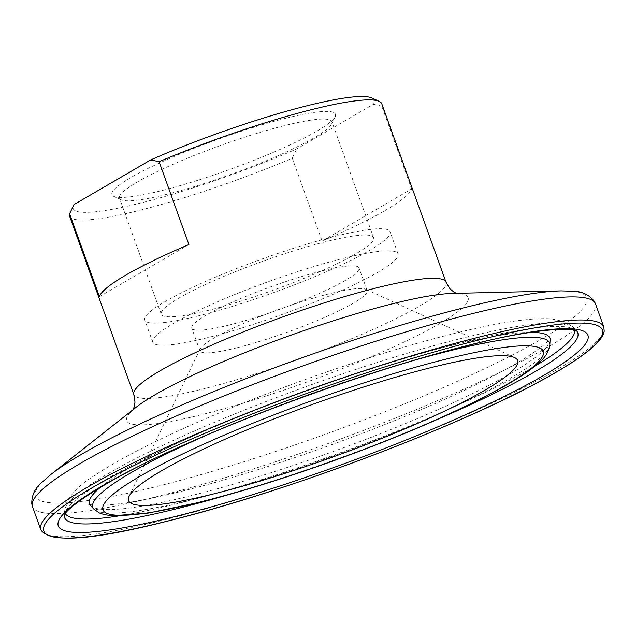 <?xml version="1.0" encoding="UTF-8"?>
<svg xmlns="http://www.w3.org/2000/svg" width="636" height="636" viewBox="0 0 636 636"><rect width="100%" height="100%" fill="white"/><g stroke="black" fill="none" stroke-linecap="round" stroke-linejoin="round"><path stroke-width="0.48" stroke-dasharray="3.18 2.39" d="M285.914 118.216A118.789 16.194 160.2 0 0 161.981 161.854A118.789 16.194 160.2 0 0 113.749 196.389A118.789 16.194 160.2 0 0 161.488 190.657A118.789 16.194 160.2 0 0 335.156 116.674A118.789 16.194 160.2 0 0 285.914 118.216M166.576 194.37A112.866 15.383 -19.8 0 1 121.222 199.823A112.866 15.383 -19.8 0 1 119.489 198.194A112.866 15.383 -19.8 0 1 173.302 164.215A112.866 15.383 -19.8 0 1 284.793 125.546A112.866 15.383 -19.8 0 1 331.881 121.73A112.866 15.383 -19.8 0 1 331.587 124.084A112.866 15.383 -19.8 0 1 166.576 194.37M371.766 97.944A159.97 21.807 -19.8 0 1 373.419 104.288L296.662 148.975A159.97 21.807 -19.8 0 1 139.92 203.21A159.97 21.807 -19.8 0 1 73.601 205.285M69.602 216.153A165.893 22.618 160.2 0 0 138.807 210.54A165.893 22.618 160.2 0 0 292.282 158.205L322.102 241.044L411.603 188.94A165.893 22.618 -19.8 0 1 322.102 241.044M411.603 188.94L381.775 106.101A165.893 22.618 160.2 0 0 381.775 103.763M237.005 347.757A88.873 12.116 -19.8 0 1 199.927 350.77A88.873 12.116 -19.8 0 1 200.157 348.918A88.873 12.116 -19.8 0 1 330.084 293.57A88.873 12.116 -19.8 0 1 365.803 289.277A88.873 12.116 -19.8 0 1 367.163 290.557A88.873 12.116 -19.8 0 1 324.789 317.316A88.873 12.116 -19.8 0 1 237.005 347.757M228.849 325.115A88.873 12.116 -19.8 0 1 191.778 328.128A88.873 12.116 -19.8 0 1 234.143 301.369A88.873 12.116 -19.8 0 1 321.935 270.928A88.873 12.116 -19.8 0 1 359.014 267.915A88.873 12.116 -19.8 0 1 316.641 294.675A88.873 12.116 -19.8 0 1 228.849 325.115M199.179 315.671A130.348 17.768 -19.8 0 1 144.801 320.083A130.348 17.768 -19.8 0 1 206.946 280.842A130.348 17.768 -19.8 0 1 335.705 236.195A130.348 17.768 -19.8 0 1 390.083 231.782A130.348 17.768 -19.8 0 1 327.938 271.023A130.348 17.768 -19.8 0 1 199.179 315.671M207.129 337.764A130.348 17.768 -19.8 0 1 152.751 342.176A130.348 17.768 -19.8 0 1 214.896 302.935A130.348 17.768 -19.8 0 1 343.655 258.28A130.348 17.768 -19.8 0 1 398.033 253.867A130.348 17.768 -19.8 0 1 335.887 293.117A130.348 17.768 -19.8 0 1 207.129 337.764M208.33 310.344A112.866 15.383 -19.8 0 1 161.242 314.168A112.866 15.383 -19.8 0 1 215.055 280.182A112.866 15.383 -19.8 0 1 326.546 241.521A112.866 15.383 -19.8 0 1 373.634 237.697A112.866 15.383 -19.8 0 1 319.821 271.683A112.866 15.383 -19.8 0 1 208.33 310.344M373.419 104.288L381.775 106.101M292.282 158.205L296.662 148.975M188.916 244.55L99.423 296.654M446.011 282.193A165.893 22.618 -19.8 0 1 366.916 332.143A165.893 22.618 -19.8 0 1 203.043 388.97A165.893 22.618 -19.8 0 1 133.838 394.582M456.41 293.339L452.315 293.435A181.491 24.74 -19.8 0 1 408.71 339.847A181.491 24.74 -19.8 0 1 202.351 414.481A181.491 24.74 -19.8 0 1 136.144 407.263L132.932 409.799M561.087 290.89A292.965 39.933 -19.8 0 1 490.698 365.811A292.965 39.933 -19.8 0 1 157.585 486.286A292.965 39.933 -19.8 0 1 50.713 474.639M595.519 303.921A299.198 40.783 -19.8 0 1 452.864 394.002A299.198 40.783 -19.8 0 1 157.307 496.493A299.198 40.783 -19.8 0 1 32.492 506.622M603.826 326.999A299.198 40.783 -19.8 0 1 461.18 417.081A299.198 40.783 -19.8 0 1 165.622 519.572A299.198 40.783 -19.8 0 1 40.799 529.701M64.252 515.589A272.733 37.182 -19.8 0 1 64.26 515.367A272.733 37.182 -19.8 0 1 201.175 432.575A272.733 37.182 -19.8 0 1 464.002 342.025A272.733 37.182 -19.8 0 1 576.614 330.911A272.733 37.182 -19.8 0 1 576.765 331.078M433.633 421.024A272.733 37.182 -19.8 0 1 231.87 493.663M535.122 366.002A270.817 36.92 -19.8 0 1 177.826 503.529A270.817 36.92 -19.8 0 1 118.598 515.955M65.357 513.729A270.817 36.92 -19.8 0 1 64.554 510.517A270.817 36.92 -19.8 0 1 200.507 428.314A270.817 36.92 -19.8 0 1 461.482 338.4A270.817 36.92 -19.8 0 1 573.298 327.357A270.817 36.92 -19.8 0 1 574.729 330.346M550.1 340.069A244.637 33.35 -19.8 0 1 427.289 414.33A244.637 33.35 -19.8 0 1 191.539 495.555A244.637 33.35 -19.8 0 1 90.535 505.525M100.782 487.033A244.637 33.35 -19.8 0 1 447.776 346.382A244.637 33.35 -19.8 0 1 530.416 332.358M549.806 344.919A242.721 33.088 -19.8 0 1 427.956 418.591A242.721 33.088 -19.8 0 1 194.06 499.18A242.721 33.088 -19.8 0 1 93.842 509.078M207.376 434.825A242.721 33.088 -19.8 0 1 414.99 360.079M121.222 199.823L113.749 196.389M64.22 515.693L65.246 506.272C69.38 495.452 78.125 485.88 91.481 477.564C118.05 459.335 159.048 438.466 214.459 414.958C290.207 382.785 383.643 350.977 453.047 333.773C497.686 322.524 530.511 317.555 551.515 318.851L565.102 321.808L573.298 327.357L576.852 331.133M88.897 504.237C87.514 504.634 91.894 504.96 102.03 505.223C119.759 504.666 146.781 499.896 183.096 490.928C262.581 471.324 375.932 431.208 454.438 394.877C484.791 380.885 508.744 368.371 526.314 357.329C538.557 349.45 546.245 343.543 549.385 339.608L550.538 338.042M200.157 348.918L129.092 496.287M199.927 350.77L191.778 328.128M152.751 342.176L144.801 320.083M161.242 314.168L119.489 198.194M373.634 237.697L331.881 121.73M398.033 253.867L390.083 231.782M367.163 290.557L359.014 267.915M365.803 289.277L514.492 357.535M331.587 124.084L335.156 116.674"/><path stroke-width="0.95" d="M72.337 207.916L73.601 205.285A159.97 21.807 -19.8 0 1 73.975 204.585L69.594 213.815A165.893 22.618 160.2 0 0 69.602 216.153L133.838 394.582A165.893 22.618 -19.8 0 1 212.933 344.64A165.893 22.618 -19.8 0 1 376.806 287.814A165.893 22.618 -19.8 0 1 446.011 282.193L381.775 103.763A165.893 22.618 160.2 0 0 379.239 101.37A165.893 22.618 160.2 0 0 312.57 109.384A165.893 22.618 160.2 0 0 159.095 161.711L188.916 244.55A165.893 22.618 160.2 0 0 99.423 296.654L69.594 213.815M214.817 493.608A206.772 28.191 -19.8 0 1 129.092 496.287A206.772 28.191 -19.8 0 1 431.399 367.521A206.772 28.191 -19.8 0 1 514.492 357.535A206.772 28.191 -19.8 0 1 430.54 417.653A206.772 28.191 -19.8 0 1 214.817 493.608M73.975 204.585L150.74 159.898A159.97 21.807 -19.8 0 1 371.766 97.944L379.239 101.37M159.095 161.711L150.74 159.898M50.713 474.639L136.144 407.263A181.491 24.74 -19.8 0 1 392.444 303.817A181.491 24.74 -19.8 0 1 452.315 293.435L561.087 290.89A292.965 39.933 -19.8 0 0 464.439 307.649A292.965 39.933 -19.8 0 0 50.713 474.639L41.73 482.509C34.885 488.297 31.577 495.436 31.8 503.951L32.492 506.622A299.198 40.783 -19.8 0 1 175.139 416.54A299.198 40.783 -19.8 0 1 470.696 314.049A299.198 40.783 -19.8 0 1 595.519 303.921L594.342 301.416C589.095 294.722 581.988 291.328 573.028 291.232L561.087 290.89M603.826 326.999L604.2 331.181C603.174 336.746 598.047 343.186 588.801 350.5C577.782 359.372 561.572 369.603 540.155 381.195C453.977 428.561 282.161 493.067 167.435 521.154C91.584 540.457 49.37 543.303 40.799 529.701A299.198 40.783 -19.8 0 1 183.454 439.619A299.198 40.783 -19.8 0 1 479.011 337.128A299.198 40.783 -19.8 0 1 603.826 326.999L595.519 303.921M478.566 340.061A296.829 40.465 -19.8 0 1 555.538 372.513A296.829 40.465 -19.8 0 1 167.658 521.059A296.829 40.465 -19.8 0 1 90.686 488.607A296.829 40.465 -19.8 0 1 478.566 340.061M576.765 331.078A272.733 37.182 -19.8 0 1 433.633 421.024M231.87 493.663A272.733 37.182 -19.8 0 1 178.334 508.331A272.733 37.182 -19.8 0 1 64.252 515.589M470.513 344.752A281.462 38.367 -19.8 0 1 543.502 375.518A281.462 38.367 -19.8 0 1 175.703 516.376A281.462 38.367 -19.8 0 1 102.722 485.602A281.462 38.367 -19.8 0 1 470.513 344.752M118.598 515.955A270.817 36.92 -19.8 0 1 65.357 513.729M414.99 360.079A242.721 33.088 -19.8 0 1 448.285 351.175A242.721 33.088 -19.8 0 1 549.806 344.919C548.709 351.684 545.346 357.368 539.726 361.979C532.936 368.308 522.967 375.327 509.818 383.055C496.875 390.679 481.293 398.836 463.072 407.533C390.13 442.64 278.004 482.963 199.68 502.265L148.021 513.117L112.357 515.788L104.288 514.635L99.303 512.934L93.842 509.078L90.535 505.525A244.637 33.35 -19.8 0 1 100.782 487.033M530.416 332.358A244.637 33.35 -19.8 0 1 550.1 340.069L550.538 338.042M445.653 359.221A233.992 31.895 -19.8 0 1 506.336 384.804A233.992 31.895 -19.8 0 1 200.563 501.899A233.992 31.895 -19.8 0 1 139.888 476.316A233.992 31.895 -19.8 0 1 445.653 359.221M93.842 509.078A242.721 33.088 -19.8 0 1 207.376 434.825M574.729 330.346A270.817 36.92 -19.8 0 1 535.122 366.002M132.932 409.799L134.085 407.215L135.007 402.151L133.838 394.582M576.852 331.133C572.026 326.697 527.808 329.806 469.63 345.11C385.996 365.772 268.471 406.921 183.065 445.47C113.51 475.696 65.238 507.695 64.22 515.693M90.535 505.525L88.897 504.237M549.806 344.919L550.1 340.069M40.799 529.701L32.492 506.622M456.41 293.339L453.873 292.083L449.93 288.768L446.011 282.193"/></g></svg>

